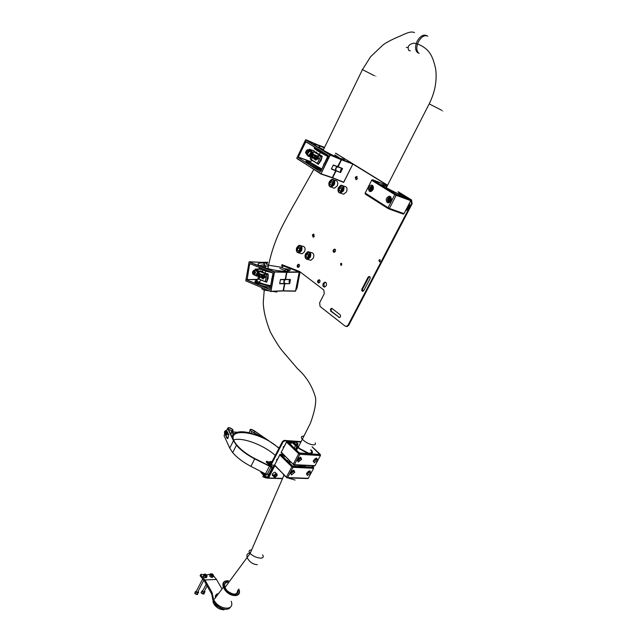 <?xml version="1.0" encoding="UTF-8"?>
<svg xmlns="http://www.w3.org/2000/svg" width="642" height="642" viewBox="0 0 642 642"><rect width="100%" height="100%" fill="white"/><g stroke="black" fill="none" stroke-linecap="round" stroke-linejoin="round"><path stroke-width="0.96" d="M276.822 460.539L276.574 459.712L277.785 458.685M283.507 447.707L283.266 446.864L284.486 445.829M282.239 478.402L269.447 477.993L269.014 477.006L274.607 466.236L274.174 465.233L271.959 465.137L271.598 463.965L283.034 441.977L284.575 440.893L300.633 442.049M269.6 462.272L266.895 461.301L266.197 462.031L271.606 467.456L271.743 468.724L267.473 476.91L266.574 477.126L261.214 471.669L260.821 472.4L266.189 477.873L267.192 478.162L268.926 477.463L268.5 476.476L274.086 465.715M271.43 464.615L271.076 463.444L282.504 441.463L284.045 440.388L300.873 441.608M277.28 459.664L276.501 460.041M283.965 446.84L283.194 447.209M264.977 473.611L264.681 474.181L266.35 475.04L266.55 474.398M267.987 477.439L272.256 469.246L271.999 466.71L273.54 466.782M266.582 461.285L271.999 466.71M254.384 431.151C251.624 429.346 250.348 429.169 250.54 430.613L250.765 430.862C253.526 432.66 254.802 432.844 254.617 431.408L254.384 431.151M270.603 466.445L254.89 458.589C248.35 455.17 243.013 451.39 238.896 447.257L237.115 445.307C220.431 426.136 259.207 429.867 278.925 448.341M233.8 439.931C242.427 436.953 263.982 445.099 275.241 455.419M279.093 448.012L253.935 430.525C250.87 428.952 249.602 428.952 250.139 430.533L260.451 436.536C246.656 430.926 237.604 430.244 233.287 434.506L232.885 429.65C229.948 427.42 228.207 427.01 227.653 428.415L233.455 440.757L229.748 448.116L224.034 435.645L224.748 434.217M250.709 430.854L250.476 430.597C250.011 429.233 251.102 429.233 253.742 430.597L268.982 440.869L250.709 430.854M232.292 429.386C229.419 427.516 228.103 427.355 228.343 428.904L228.512 429.081C231.385 430.951 232.709 431.119 232.468 429.578L232.292 429.386M228.592 434.177L226.12 434.746M227.653 428.415L226.602 430.517L228.841 434.698L227.629 438.574L227.011 438.342L225.35 434.73M228.255 437.9L227.011 437.619M224.901 432.556L225.23 433.679L226.08 433.759L226.602 432.708L226.273 431.584L225.422 431.512L224.901 432.556L226.161 432.652L226.337 433.238M227.509 438.622L225.719 434.811M232.902 435.212L232.629 438.285L228.038 428.527C228.512 427.315 230.013 427.668 232.54 429.586L232.902 435.212L232.011 436.969M271.117 466.967L254.73 458.902C246.793 454.721 240.694 450.162 236.441 445.227L233.455 440.757M268.765 474.438L265.475 473.868L250.902 466.341C242.989 462.168 236.922 457.602 232.693 452.634L229.748 448.116M226.433 432.122L226.161 432.652M226.088 433.743L225.23 433.679M332.042 308.497L330.445 309.091L330.702 311.121L339.49 317.581C340.677 316.875 340.894 315.944 340.132 314.773L332.042 308.497L331.103 309.243L331.36 311.266L339.466 317.589M326.2 285.762C326.89 283.579 326.401 282.376 324.724 282.175L323.175 283.475C322.477 285.666 322.974 286.862 324.659 287.062L326.2 285.762M325.614 282.32L323.825 283.636L324.427 287.078M341.191 265.387L341.119 264.079L341.704 263.541M340.461 263.902L341.151 263.34L341.769 264.849L341.087 265.411L340.461 263.902M379.615 261.84L379.518 260.483L380.192 259.906M378.876 260.291L379.607 259.705L380.281 261.262L379.558 261.848L378.876 260.291M319.539 279.944L318.496 280.803L318.769 282.986M319.812 282.135C320.262 280.698 319.949 279.912 318.857 279.776L317.838 280.634C317.381 282.063 317.702 282.849 318.793 282.986L319.812 282.135M335.1 249.289L333.968 250.187L334.209 252.346M335.341 251.447C335.798 250.027 335.485 249.248 334.402 249.104L333.318 249.995C332.853 251.415 333.166 252.194 334.257 252.338L335.341 251.447M313.416 234.113L312.341 235.004L313.2 237.283L314.275 236.392L313.416 234.113L314.066 234.306L312.991 235.205L313.192 237.283M298.394 264.271L297.382 265.122C296.941 266.502 297.238 267.265 298.265 267.409L299.276 266.558C299.71 265.17 299.421 264.408 298.394 264.271L299.036 264.44L298.04 265.29L298.273 267.409M357.193 176.719L355.893 177.706L356.045 179.752M357.337 178.765L356.495 176.478L355.251 177.457L356.101 179.744L357.337 178.765M295.962 289.317L299.501 271.438L323.833 290.007L324.274 293.683L319.636 302.799L320.077 306.475L345.115 326.088L346.479 326.409L348.125 325.021L411.498 203.514L410.928 199.694L398.096 191.822M295.793 290.192L296.973 288.394L300.087 271.887M398.152 191.709L411.562 199.935L412.132 203.747L348.783 325.165L347.137 326.545L346.142 326.449M387.519 185.329L352.851 164.047L341.512 159.826L338.117 166.703L342.571 168.525L340.573 172.562L336.039 170.9L332.66 177.738L343.791 182.232L352.875 163.991M387.575 185.217L335.614 153.157M369.736 276.654L368.677 277.472L362.57 289.229L362.85 291.299M370.009 278.716C370.442 277.352 370.121 276.606 369.03 276.485L368.026 277.304L361.911 289.06C361.478 290.433 361.807 291.179 362.907 291.291L363.87 290.497L370.009 278.716M260.195 270.908L264.953 273.195L268.147 273.933L268.155 278.138L266.639 282.247L259.055 279.182M260.179 270.723L264.945 273.195L265.932 271.189L272.152 272.706M266.687 274.142L265.266 281.661L266.679 281.99L268.091 274.166L266.679 274.415L267.73 273.998L263.862 273.002L266.687 274.142M272.786 272.954L249.971 263.669L272.73 272.746L272.978 273.291M272.97 273.356L269.937 289.462L247.106 280.032L269.969 289.261M266.984 270.643L259.561 267.674M259.352 266.077L259.793 265.932M256.896 280.265C255.701 280.963 256.15 281.894 258.253 283.058L270.547 286.645M265.114 267.834L264.681 264.969C261.647 264.865 260.098 265.178 260.05 265.908M262.056 262.313L267.69 262.241L262.08 262.313L263.669 262.939L264.713 265.034L263.324 262.931L261.735 262.313L249.08 261.952L274.359 271.718L286.444 272.015L281.076 271.093M259.569 273.54L259.858 274.206L260.812 274.166L259.986 274.712L259.448 277.336L258.919 277.159L259.569 273.54L260.002 274.006M260.387 273.813L260.925 274.166L260.588 274.664M265.298 281.75L260.796 279.824L265.427 281.734L266.679 274.415L265.395 281.565M266.607 274.238L262.121 272.425L260.203 270.884L259.408 271.205L263.79 273.083L259.344 271.197L257.948 278.5L260.796 279.824M263.685 277.601L263.437 278.965L262.843 278.772L263.525 274.985L264.921 275.611L265.226 276.935L264.568 277.85L263.581 277.561L263.332 278.965M263.525 274.985L265.034 275.611L265.339 276.935L264.512 277.858M260.7 276.533L262.265 275.298L259.248 278.275L260.62 276.509L261.816 277.657L261.976 276.806L261.214 276.084L261.832 275.675L262.73 277.488L261.904 278.331M261.832 275.675L262.305 275.354M262.819 275.843L262.755 275.025L266.077 274.166L262.57 274.72L262.819 275.843L261.968 274.977L261.599 275.362M262.859 275.025L266.205 274.166L265.186 274.07M261.759 274.262L262.658 274.672M259.248 278.275L260.604 276.758M260.829 276.533L261.254 276.14M266.173 281.974L265.339 281.766M266.31 270.37L265.812 270.298L265.932 271.189C261.374 269.784 259.119 268.557 259.159 267.521M258.983 284.093L257.306 282.785M254.938 270.242L255.219 269.062L260.291 268.91M255.364 275.418L255.998 275.851C259.079 274.84 259.456 272.722 257.121 269.496L255.091 269.375M279.671 283.724L280.45 279.519L285.241 279.414L286.557 272.312L274.479 272.023L270.964 291.299L283.13 290.802L284.438 283.748L279.671 283.724M279.719 283.467L284.382 283.491C283.483 281.734 283.724 280.434 285.104 279.591L280.418 279.695M255.219 269.062L255.564 269.672L255.099 269.359M250.621 264.111L249.577 264.014L249.971 263.669M269.68 289.502L247.098 280.072L249.594 264.014M266.486 281.846L266.639 282.247L265.892 281.902M265.347 281.653L266.286 282.015M260.829 279.912L258.012 278.676M262.129 272.409L259.207 271.405L257.948 278.5M263.894 275.811L263.693 276.927L264.432 277.159L264.536 276.1L263.894 275.811M263.998 275.851L263.806 276.927L264.44 277.151M261.703 274.937L261.519 275.426M261.069 275.827L261.583 274.27L262.586 274.712M261.719 275.675L262.626 277.488L261.976 278.323L260.604 276.646M260.716 276.533L261.222 276.654M261.109 276.654L261.832 277.657M260.195 274.383L259.793 275.41M259.689 275.41L259.344 277.336M265.034 264.969L265.475 267.939M286.244 271.799C288.282 271.229 288.146 270.322 285.834 269.078L281.027 267.305M284.446 271.269L286.789 272.015L299.076 271.895L281.838 265.218M264.705 265.034L265.13 267.834L264.881 266.045L261.238 266.446M290.473 279.519L289.694 283.684L284.791 283.748L283.483 290.802L295.633 291.027L299.188 272.2L286.91 272.32L285.594 279.414L290.473 279.519L285.457 279.591C284.077 280.434 283.836 281.734 284.735 283.491L289.694 283.684M290.304 279.703L287.977 279.647L290.304 279.703C288.956 280.506 288.731 281.75 289.63 283.427M341.119 158.943L334.763 154.899M339.449 158.333L352.859 164.031L343.606 182.376L332.436 177.882M323.552 149.45L318.111 147.259M342.571 168.525L337.828 166.856C336.159 167.498 335.565 168.758 336.047 170.636L340.573 172.562M331.465 168.822L335.726 170.515C335.244 168.629 335.838 167.369 337.507 166.735L341.191 159.697L330.197 155.067L321.016 173.789L332.339 177.617L335.718 170.78L331.352 169.055L333.358 164.97L342.234 168.677C340.629 169.303 340.075 170.507 340.581 172.289M324.571 147.355L317.565 144.771L319.106 145.718L320.005 148.037M314.54 151.608L322.276 156.271L321.008 160.612L318.336 164.352L310.76 159.376L318.175 164.143L312.357 160.5L309.5 161.888L321.867 169.039M320.807 156.03L317.461 163.301L318.448 164.103L322.156 156.504L320.735 156.295L321.843 156.231L318.079 154.321L320.807 156.03M328.158 155.693L306.09 141.738L328.134 155.42L320.703 171.43L328.214 156.078M320.695 171.422L320.165 171.695L298.402 157.707L298.321 157.057L305.809 141.738L328.134 155.42M328.295 155.789L317.79 149.923C314.492 147.845 313.44 146.89 314.644 147.042M310.64 161.423C307.149 160.412 306.475 160.789 308.601 162.578L321.441 169.905M319.684 147.909L318.785 145.59L317.244 144.643L305.865 139.707L330.157 154.73L339.12 158.197M315.102 152.042L316.691 152.194M309.669 149.859L311.346 149.931C313.071 152.724 312.405 154.931 309.324 156.552L308.264 156.295M313.32 153.984L313.448 154.706L314.492 154.858L313.432 155.268L312.116 157.796L311.611 157.499L313.32 153.984L313.641 154.545M314.291 154.489L314.107 155.316M317.983 154.393L314.54 151.664L313.769 151.624L320.711 156.102M316.626 158.887L315.968 160.235L315.399 159.898L317.188 156.223L318.528 157.138L318.48 158.534L317.573 159.32L316.53 158.831L315.864 160.195M317.188 156.223L318.625 157.178L318.584 158.566L317.365 159.296M313.705 157.226L315.744 156.287L311.651 158.686L313.625 157.178L314.644 158.574L315.005 157.747L314.379 156.873L315.045 156.56L315.615 158.606L314.315 159.232M315.15 156.6L315.768 156.359M315.439 155.862L314.989 156.223M316.321 156.102L320.173 155.902L316.233 155.765L316.281 156.985L315.503 155.902L314.893 156.263M316.442 156.15L320.173 155.902M315.639 155.203L316.321 155.741M311.651 158.686L313.537 157.442M313.721 157.226L314.42 156.945M313.826 157.266L314.5 158.558M309.58 161.591C306.314 160.861 305.985 161.19 308.601 162.578L309.5 161.888M309.035 163.935C307.582 162.739 307.534 162.217 308.89 162.354M306.073 150.99L307.783 149.73L309.284 151.592L307.077 154.65L308.858 155.34L311.057 152.282L308.778 150.124L309.292 149.193L310.905 149.738M310.88 157.194L308.24 156.175L307.47 155.228L308.24 156.175C311.851 155.765 312.847 153.703 311.234 149.995L309.075 149.466M307.333 155.027L306.619 154.706M311.073 149.795L314.227 150.87M337.796 166.567L333.262 165.163L337.788 166.591M309.292 149.193L309.613 149.843M308.826 143.431L305.568 142.002M305.809 141.738L298.321 157.057M316.346 156.11L316.185 156.945M314.572 151.456L313.721 151.608M314.5 151.648L318.737 154.529M317.188 163.317L310.68 159.481M310.19 158.871L312.879 160.58L310.166 158.678L313.769 151.624L310.166 158.678M317.357 157.13L316.835 158.221L317.589 158.59L317.967 157.547L317.357 157.13M317.453 157.186L316.931 158.253L317.469 158.574M314.299 156.576L315.23 155.123L316.249 155.765M315.045 156.56L315.519 158.566L314.652 159.28L314.002 159.08L313.577 157.314M313.906 154.995L313.023 155.934M312.927 155.894L312.02 157.755M378.989 201.989L378.242 201.604M273.741 475.746C272.497 476.011 272.056 475.497 272.401 474.213L272.513 473.957C274.511 471.726 275.619 471.613 275.843 473.619M275.675 474.623L274.744 475.545L274.72 476.484L275.635 476.5L276.566 475.586L276.582 474.647L275.675 474.623L276.566 475.586M274.744 475.602L275.635 476.5M333.944 179.961L335.268 180.45C337.676 180.867 338.334 182.689 337.243 185.915L334.37 188.234L332.692 187.633M331.753 180.916L330.165 182.256L329.98 184.503L331.384 185.41L332.973 184.069L333.158 181.822L331.753 180.916M333.134 182.103L332.115 182.962L330.165 182.256M331.721 185.129L329.98 184.503M332.115 182.962L331.946 184.936M343.189 185.899L344.449 186.357C346.921 186.774 347.603 188.62 346.495 191.894L343.598 194.221L341.857 193.595M340.958 186.854L339.345 188.194L339.161 190.465L340.589 191.388L342.21 190.048L342.395 187.777L340.958 186.854M342.379 187.994L341.287 188.9L339.345 188.194M340.942 191.099L339.161 190.465M341.287 188.9L341.127 190.947M300.994 245.758L302.478 246.183C304.934 246.544 305.624 248.382 304.565 251.704L302.053 253.807L300.48 253.373M299.148 246.857L297.631 248.085L297.447 250.3L298.779 251.287L300.296 250.059L300.48 247.836L299.148 246.857M300.472 247.94L299.613 248.647L297.631 248.085M299.341 250.829L297.447 250.3M299.613 248.647L299.429 250.757M309.741 252.186L311.169 252.587C313.689 252.948 314.403 254.802 313.328 258.172L310.808 260.283L309.179 259.833M307.871 253.285L306.33 254.521L306.146 256.76L307.502 257.763L309.043 256.527L309.227 254.288L307.871 253.285M309.227 254.336L308.304 255.075L306.33 254.521M308.088 257.29L306.146 256.76M308.304 255.075L308.128 257.265M372.801 186.605L373.403 186.734M371.333 187.255L370.466 187.978L370.386 189.173L371.172 189.647L372.039 188.925L372.127 187.729L371.333 187.255M372.103 188.018L371.622 188.411L370.466 187.978M371.325 189.526L370.386 189.173M371.622 188.411L371.566 189.326M390.095 199.678L389.79 198.603L388.827 198.571L388.153 199.622L388.458 200.697L389.421 200.729L390.095 199.678M389.927 199.084L389.477 200.649M389.309 200.047L388.153 199.622M389.895 198.972L388.827 198.571M297.76 459.174L297.728 459.784L298.634 459.832L299.581 458.902L299.637 457.923L298.995 457.882M298.739 458.083L299.581 458.902M297.84 459.062L298.634 459.832M306.972 472.809L306.94 473.331L307.815 473.363L308.746 472.448L308.81 471.501L308.248 471.477M307.967 471.693L308.746 472.448M307.085 472.648L307.815 473.363M290.938 472.103L290.834 472.6L291.628 472.825L292.648 472.006L292.88 470.963L292.246 470.787M291.781 471.148L292.648 472.006M290.93 472.135L291.628 472.825M313.753 460.089L313.713 460.627L314.588 460.667L315.519 459.752L315.583 458.797L315.005 458.765M314.716 458.99L315.519 459.752M313.842 459.961L314.588 460.667M254.264 270.258L255.797 270.274L257.562 272.28L255.789 275.073M254.746 271.141L255.026 270.731M253.221 271.582L252.892 272.89L253.478 273.974L254.392 273.741L254.713 272.433L254.128 271.349L253.221 271.582L254.256 271.59M254.545 272.112L254.344 272.898L252.892 272.89M308.858 155.34L307.855 154.947M306.651 151.079L306.122 152.443L306.659 153.462L307.727 153.125L308.264 151.753L307.727 150.734L306.651 151.079L307.991 151.6L307.462 152.965L306.122 152.443M256.23 269.792L256.343 269.8C258.445 270.41 258.935 272.104 257.827 274.864L256.327 275.554M254.914 270.266L255.765 269.792C257.867 270.402 258.357 272.096 257.249 274.864L256.214 275.554L254.906 275.073M307.173 154.682L308.786 155.829C310.535 155.332 311.402 153.96 311.402 151.713L309.629 149.931L308.866 150.156M308.417 155.813L309.324 156.03C311.065 155.533 311.94 154.168 311.932 151.921L310.535 150.164M271.983 461.686L271.301 462.007L271.662 462.304M271.157 461.694L271.622 462.376M270.475 461.622L270.113 462.079L271.221 463.155L270.266 462.577L269.961 461.582L270.483 461.606M271.349 464.952L269.584 463.885L269.287 462.882L269.961 461.582M269.584 463.885L270.266 462.577M405.88 210.046C407.887 208.706 408.906 206.748 408.938 204.18M405.543 210.696C408.561 209.308 409.845 206.836 409.403 203.281M293.916 470.209L294.79 472.287L291.412 474.952L290.537 472.849L293.916 470.209M309.925 470.867L310.776 472.825L307.438 475.529L306.587 473.555L309.925 470.867M298.947 465.193L303.361 466.325L303.064 465.996L304.541 465.45M305.576 465.506L304.717 466.309L305.351 466.822L313.087 467.175L311.948 465.803M312.092 465.811L313.537 467.191L313.633 468.267L293.017 467.352L287.608 477.608L308.272 478.298L313.633 468.267L313.529 467.312L292.913 466.381L280.586 454.464L282.649 454.464L283.307 455.106M280.971 454.697L292.503 465.988L301.042 466.622L297.896 465.145M281.629 455.347L282.047 454.544L281.06 454.488M282.047 454.544L282.937 455.314L282.488 456.181M284.39 455.595L282.937 455.314M303.064 465.996L302.735 466.606M282.649 454.464L280.474 454.255M300.769 457.248L301.628 459.359L298.241 462.023L297.382 459.897L300.769 457.248M316.723 458.139L317.565 460.121L314.219 462.834L313.376 460.836L316.723 458.139M297.952 443.903L297.519 445.556L299.26 448.341L308.922 453.34L309.877 453.148C311.908 452.923 312.156 451.84 310.648 449.882M287.696 441.792L299.373 452.971L307.959 453.533L298.642 448.301L297.366 446.856L295.898 449.649L297.366 446.856M311.354 450.026C312.742 451.759 312.798 452.907 311.539 453.477L312.173 453.982L319.885 454.448M312.116 446.768L320.334 454.472L320.43 455.539L299.886 454.335L294.429 464.68L315.029 465.651L320.43 455.539L320.326 454.592L299.485 453.22L287.311 441.568L290.657 442.274L289.991 441.64L291.982 441.784L296.171 445.773L297.166 445.901L292.447 441.327L295.28 441.423L297.904 443.55M291.195 442.234L291.5 442.747L290.128 442.651L287.785 441.6M291.388 441.857L295.553 445.733L294.301 448.116M295.489 449.256L296.917 446.551L295.553 445.733M296.917 446.551L297.342 446.824M319.788 454.44L312.076 446.856M295.304 441.784L293.354 441.857L296.034 444.408L296.756 444.617L297.334 443.574L295.304 441.784L294.63 443.076M289.863 441.552L291.982 441.784M309.877 453.148L309.572 453.733M300.801 457.995L300.352 457.77M289.365 441.592L287.207 441.367M289.43 441.648L289.991 441.64M288.37 442.442L288.772 441.672M387.238 202.551C385.425 199.911 386.035 197.792 389.076 196.219L390.352 196.5C392.174 199.132 391.572 201.243 388.538 202.84L387.238 202.551M369.415 191.308C367.665 188.692 368.275 186.613 371.253 185.073L372.44 185.337C374.198 187.945 373.588 190.024 370.619 191.581L369.415 191.308M386.998 186.71C382.175 184.647 381.292 184.687 384.357 186.822L396.652 193.098M398.353 195.088L398.891 194.036L386.548 188.395L396.17 194.253L410.045 199.526L405.888 197.086M386.965 185.353L373.018 179.961L382.471 185.731C380.594 184.198 381.838 184.366 386.203 186.228M407.75 198.121L408.344 198.37M399.284 194.077L407.542 197.872M398.77 192.865L404.821 196.051L399.268 193.956M398.891 194.036L399.42 194.277L398.899 195.296M405.961 196.942L399.42 194.277M401.346 194.63L401.587 194.149L399.34 193.202M401.587 194.149L402.044 194.895M403.738 195.473L402.253 194.494M399.886 193.988L403.714 195.529M376.734 201.026L375.193 199.574M379.903 202.567L379.687 203L384.727 205.633M366.028 193.756L365.779 194.245L368.179 195.12M223.071 609.643C219.893 609.555 217.052 607.99 214.532 604.957L213.16 602.509L212.951 599.243M215.423 597.734C215.182 595.624 216.001 594.283 217.863 593.722M215.255 597.164L215.953 597.036M215.399 595.816L216.611 594.861M215.303 596.249L216.25 595.816M224.901 609.226L223.504 609.9L214.757 604.724L215.407 603.857M212.245 597.084L212.245 596.546M223.504 609.9L224.114 609.106M200.465 575.2L200.111 575.697L204.357 580.986L204.999 580.119L211.828 592.068L213.449 598.785C217.084 609.491 235.325 611.898 231.224 601.289M204.357 580.986L211.812 594.283L212.799 599.652C215.271 607.204 227.902 612.46 230.422 607.051M222.02 588.979L216.49 579.445L204.886 579.959L216.49 579.445M216.378 579.285L213.409 575.665L213.361 576.179L211.764 576.075L210.263 574.927L210.367 573.892L210.817 573.924M211.635 573.755L210.592 573.908M210.255 574.117L206.692 574.991M204.629 574.911L204.124 574.847M203.57 574.759L201.243 574.221L200.633 574.678L204.886 579.959M206.363 574.831C205.304 574.117 204.862 574.149 205.023 574.919C206.082 575.633 206.531 575.601 206.363 574.831M196.653 590.6L195.505 591.892C197.559 593.368 198.571 593.36 198.522 591.868L198.073 591.346M196.54 591.089L196.147 591.844C197.287 592.662 197.848 592.654 197.824 591.828L203.803 580.288M212.855 574.574C211.9 573.812 211.419 573.779 211.403 574.478C212.358 575.248 212.839 575.28 212.855 574.574M203.105 590.167L201.829 591.226C203.843 592.887 204.886 592.951 204.975 591.442L204.525 590.913M201.829 591.226L201.468 591.924M202.856 590.64L202.535 591.282C203.65 592.197 204.228 592.229 204.276 591.386L207.141 585.865M202.519 591.266L206.194 584.204M204.886 574.494L206.467 575.32M206.82 575.24L207.069 576.436L205.6 576.532L203.955 575.481L203.787 574.333L204.349 574.301M207.069 576.436L206.459 577.623L204.983 577.72L203.345 576.668L203.787 574.333M203.345 576.668L203.955 575.481M204.983 577.72L205.6 576.532M211.33 574.149L212.895 574.975M213.313 575.023L213.417 575.657L212.566 576.123L211.017 575.505L210.319 574.413L210.769 573.972M213.361 576.179L212.751 577.359L211.146 577.254L209.653 576.115L210.367 573.892M209.653 576.115L210.263 574.927M211.146 577.254L211.764 576.075M274.535 466.405L274.014 465.883M269.086 476.846L268.573 476.324M284.575 440.893L284.045 440.388M283.034 441.977L282.504 441.463M271.598 463.965L271.076 463.444M266.574 477.126L267.289 477.15M251.873 431.881L251.174 433.238M224.403 433.31L226 434.778C225.173 435.332 224.716 434.233 224.636 431.496L224.531 431.761M227.204 434.867L226 434.778L227.027 433.84C227.605 431.793 227.164 430.678 225.695 430.501L224.668 431.44M224.644 431.504C224.283 434.441 225.029 435.196 226.859 433.759C227.212 430.822 226.474 430.068 224.644 431.504M232.853 430.244L230.783 434.361M250.902 466.341L254.73 458.902M267.136 474.374L270.996 466.959M265.475 473.868L269.335 466.445M331.36 311.266L330.702 311.121M299.934 271.767L281.894 264.977M296.973 288.394L296.275 288.394M348.783 325.165L348.125 325.021M412.132 203.747L411.498 203.514M411.562 199.935L410.928 199.694M281.958 264.648L299.501 271.438M339.425 317.557L338.767 317.413M368.677 277.472L368.026 277.304M362.57 289.229L361.911 289.06M262.947 266.438L261.463 266.542M261.358 266.55L260.772 266.647M263.79 273.083L266.775 274.254M270.763 291.476L274.126 271.959L249.072 261.992L245.774 280.827L270.755 291.476M255.62 269.712L257.209 269.407C259.456 271.871 259.352 274.078 256.904 276.044L256.054 275.948M270.378 287.6C265.443 286.717 261.559 285.674 258.734 284.486C254.417 282.592 253.807 281.18 256.896 280.241M284.855 271.389L284.775 271.357C276.726 270.836 269.07 269.271 261.808 266.679C256.246 264.175 256.752 262.923 263.324 262.931L263.405 262.971M286.581 272.224L285.217 279.495M283.138 290.762L284.454 283.684L283.138 290.77M258.975 279.15C256.254 279.663 256.222 280.666 258.887 282.151C261.631 283.531 265.571 284.711 270.723 285.69M256.575 281.846L255.187 282.32M256.455 285.305L258.317 286.196M282.929 290.97L270.86 291.468L282.929 290.97M273.356 271.646L274.198 271.807M247.098 280.072L246.873 279.479M257.314 279.671L247.202 279.543L258.012 279.366M255.749 264.327L254.842 264.287M270.828 291.476L274.142 271.919L249.088 261.936M261.808 262.345L249.289 261.759M264.873 266.045L268.396 266.245M279.808 268.364L286.42 271.165M288.94 270.218L285.802 268.653M281.774 265.539L286.22 266.968C291.958 269.48 291.596 270.948 285.128 271.365L284.984 271.438M283.9 282.496L283.9 281.06M284.735 270.467L285.955 271.028M299.196 272.2L295.497 291.195L283.307 290.97M263.517 263.027L267.537 263.092M287.399 269.175L288.627 269.648M283.274 290.97L295.649 291.027M341.672 159.128L340.645 158.43M335.525 153.342L340.421 156.134C345.99 159.714 345.797 160.5 339.859 158.51M319.106 145.718L324.322 147.869M296.829 158.494L321.016 173.789L329.868 154.899L305.584 139.868L296.764 158.205L320.751 173.918L332.339 177.617L343.526 182.36M310.094 161.664L309.219 162.105M315.776 148.278C312.734 147.564 314.355 149.04 320.631 152.708L327.966 156.592M308.248 156.279L307.398 155.131M321.048 170.716L309.677 164.537C305.656 161.904 304.894 160.741 307.39 161.046M339.57 158.397L339.538 158.381C332.171 155.099 324.988 151.368 317.983 147.179C312.55 143.672 312.815 143.142 318.785 145.59L318.817 145.606M316.37 153.382L313.665 151.689M317.349 163.245L320.735 156.295M316.113 147.957C315.254 147.925 315.816 148.575 317.798 149.907M305.953 164.127L308.77 166.158M332.075 177.746L320.815 173.942M306.146 142.026L307.518 142.62M317.276 148.896L322.894 152.162M320.165 171.695L298.402 157.707M307.991 160.861L298.634 157.218L308.264 160.652M315.062 149.161L315.752 147.732M296.781 158.173L305.865 139.707M310.166 158.662L313.521 151.753M441.447 110.143C443.638 111.267 443.638 111.275 441.439 110.159L429.185 103.884L386.179 187.937M427.821 36.129C424.498 34.812 421.353 36.706 418.399 41.81L417.509 43.969C416.217 48.551 416.762 51.697 419.154 53.414M426.577 35.567C423.255 34.243 420.117 36.137 417.164 41.232L416.273 43.391C414.989 47.973 415.534 51.119 417.926 52.837M362.224 69.505L374.045 75.571C376.597 76.863 376.597 76.863 374.053 75.555M303.987 436.143L303.754 436.127C301.772 436.022 301.034 436.664 301.539 438.045L302.414 439.353C305.512 442.386 309.083 444.232 313.119 444.882C315.086 444.954 315.8 444.296 315.246 442.908M267.529 263.132C265.523 263.453 265.868 264.151 268.573 265.226L281.429 267.265C282.97 267.04 283.066 266.542 281.718 265.788M262.562 287.857C261.174 288.33 261.687 289.069 264.095 290.08L276.879 292.046M275.121 477.134C273.869 477.399 273.428 476.886 273.773 475.602L273.893 475.345C275.908 473.098 277.015 472.993 277.208 475.024M274.295 475.537C274.15 477.608 275.049 477.624 277.007 475.594C277.159 473.515 276.253 473.499 274.295 475.537M329.37 181.678L332.267 179.343C334.667 179.752 335.325 181.582 334.233 184.824L331.36 187.151C328.961 186.758 328.287 184.944 329.346 181.726C328.752 186.886 330.229 187.841 333.792 184.599C334.386 179.439 332.909 178.476 329.354 181.726C327.396 185.947 331.802 187.448 331.36 187.151L334.37 188.234M338.535 187.6L341.448 185.257C343.919 185.674 344.594 187.52 343.486 190.81L340.597 193.146C338.133 192.752 337.435 190.923 338.511 187.649C336.512 191.918 341.046 193.459 340.597 193.146L343.598 194.221M338.519 187.657C337.917 192.865 339.425 193.836 343.045 190.586C343.639 185.369 342.138 184.39 338.519 187.657M296.893 247.435L299.421 245.316C301.876 245.677 302.575 247.515 301.507 250.845L298.995 252.956C296.556 252.627 295.85 250.813 296.861 247.515C296.267 252.587 297.663 253.63 301.074 250.629C301.66 245.549 300.263 244.506 296.861 247.523C294.895 251.784 299.397 253.309 298.995 252.956L302.053 253.807M305.576 253.855L308.112 251.728C310.632 252.089 311.354 253.951 310.271 257.33L307.751 259.448C305.247 259.119 304.509 257.281 305.536 253.935C304.942 259.063 306.37 260.122 309.829 257.113C310.431 251.977 309.003 250.926 305.552 253.943C303.53 258.253 308.184 259.825 307.751 259.448L310.808 260.283M369.888 187.592L371.654 186.172C373.171 186.389 373.604 187.48 372.954 189.438L371.196 190.851C369.688 190.65 369.246 189.567 369.872 187.625C369.583 190.642 370.49 191.188 372.617 189.27C372.93 186.252 372.023 185.707 369.888 187.633C369.928 190.056 370.37 191.131 371.196 190.851L371.838 191.091M387.92 201.692C386.933 199.726 387.455 198.274 389.485 197.335L390.593 197.664C391.668 199.622 391.171 201.09 389.1 202.094L387.985 201.757M390.28 197.832C387.88 197.624 387.11 198.835 387.969 201.468C390.368 201.676 391.138 200.465 390.28 197.832M298.153 460.466L297.198 460.523L299.966 459.03M297.262 460.242C298.137 460.747 299.052 460.314 300.023 458.926L299.999 457.361M300.279 457.289L300.263 458.252M307.285 473.997L306.451 474.053L309.227 472.327M306.507 473.804L309.171 472.464L309.195 470.987M309.444 470.915L309.42 471.766M291.291 473.387L290.369 473.435M290.433 473.162L293.033 472.111L293.193 470.321M293.466 470.249L293.434 471.18M314.09 461.301L313.232 461.365L315.904 459.857M313.288 461.108L315.944 459.776L315.96 458.26M316.209 458.187L316.193 459.054M252.635 271.574L253.879 270.258L255.636 272.264L254.248 275.073L252.627 273.733M252.45 273.002C253.646 275.418 254.545 275.193 255.163 272.32C253.967 269.905 253.06 270.138 252.45 273.002M271.558 279.021L272.072 278.267M272.039 278.476L271.43 281.3M323.849 164.986L323.761 164.296M323.801 164.119L323.913 164.858L323.793 164.119L325.566 161.479L323.793 164.119M323.769 164.127L325.679 161.262M307.783 149.73C307.261 149.442 306.531 150.405 305.592 152.611C306.659 154.915 307.727 154.57 308.786 151.584C307.719 149.289 306.651 149.626 305.6 152.611L307.077 154.65L305.576 152.788M305.576 152.619L305.632 152.162M263.308 475.553L262.875 476.565L266.085 477.768L262.875 476.573L263.517 475.152M262.851 476.645L263.148 475.866M265.708 477.897L262.947 476.765M270.523 461.63L271.357 462.89M270.86 461.454L270.643 462.16L271.414 462.786M272.015 461.622L271.028 462.12L271.55 462.521M282.753 473.499L283.9 475.297L286.348 477.086M287.849 477.905L295.071 480.047M251.343 549.889C248.895 550.194 248.486 551.374 250.123 553.444C252.996 556.189 256.447 557.754 260.492 558.139L261.109 558.123C263.38 557.826 263.846 556.742 262.522 554.873M249.513 553.067C247.074 553.5 246.335 555.105 247.306 557.874C249.449 561.862 252.587 564.125 256.712 564.671L257.338 564.639M289.935 461.004L289.077 462.633M292.913 466.381L293.017 467.352L291.845 466.79L286.436 477.054L287.608 477.608L286.918 477.776M307.727 478.555L308.465 477.937M274.543 464.896L286.902 477.776M274.696 465.755L274.479 465.249L279.816 455.001L291.845 466.79L292.624 466.244M303.088 466.71L303.321 466.269M280.586 454.464L279.816 455.001L279.792 454.528M308.441 477.977L307.967 478.563L287.295 477.889L286.396 477.134L274.479 465.249L279.743 454.929L280.61 454.343M288.346 459.455L287.496 461.084M288.675 462.232L289.526 460.603M300.368 466.598L300.625 466.124M281.902 455.611L282.352 454.745M284.655 455.844L283.804 457.465M282.865 456.55L283.395 455.539M299.782 453.364L299.886 454.335L298.715 453.774L293.258 464.118L294.429 464.68L293.747 464.856M314.468 465.915L315.214 465.306M281.22 452.096L293.715 464.856M281.373 452.955L281.196 452.353L286.541 442.105L298.715 453.774L299.485 453.22M309.917 453.838L310.142 453.421M287.311 441.568L286.541 442.105L286.509 441.64M315.19 465.346L314.716 465.932L294.108 464.968L293.217 464.206L281.156 452.441L286.468 442.025L287.335 441.447M291.468 442.498L291.693 442.057M307.213 453.685L307.454 453.228M289.662 442.434L289.229 443.261M288.643 442.699L289.077 441.873M291.5 442.747L290.569 444.545M289.614 443.638L290.128 442.651M296.508 444.665L297.214 443.317M365.146 192.985L388.057 207.719L388.835 208.859L388.041 207.735L394.806 194.614L371.662 180.298L365.146 193.162L388.057 207.719L389.413 208.401L396.17 195.296L394.806 194.614L395.673 194.069L372.52 179.768L371.67 180.097M372.52 179.768L371.646 180.29L365.137 193.162L365.282 194.061L388.049 208.538M410.752 200.681L396.17 195.296L395.673 194.069M372.512 179.728L387.118 185.377M408.24 198.306L410.543 199.758L396.018 194.237M410.543 199.758L410.695 200.802L404.003 213.65L389.413 208.401L388.835 208.859L403.425 214.099L404.067 213.521M388.707 208.859L403.112 214.027L403.954 213.73M378.05 201.973L378.274 201.532M400.552 195.922L401.009 195.032M405.608 196.781L405.142 197.664M405.72 197.07L405.367 197.752M405.752 197.094L405.407 197.768L405.768 197.102M379.165 202.84L379.454 202.278L379.157 202.84M365.788 194.333L366.068 193.78L365.779 194.325M238.984 589.565C242.114 597.221 230.558 597.79 224.997 590.102L223.336 587.221C222.076 582.759 223.729 580.641 228.279 580.858M228.56 580.89C222.991 581.018 221.939 583.987 225.398 589.797C230.871 597.357 242.154 596.562 238.776 589.003M238.078 589.91C239.651 595.712 230.518 595.503 226.217 589.549C223.408 585.087 223.962 582.503 227.878 581.796M233.519 594.171C236.473 594.34 237.853 593.096 237.676 590.439M227.485 582.318C224.869 582.776 224.018 584.461 224.917 587.366M212.245 596.651L212.895 595.784M211.178 592.935L211.828 592.068M200.168 575.778L200.689 574.759M195.433 592.044L194.727 593.409C196.781 594.885 197.784 594.877 197.744 593.377L197.929 593.031M195.369 591.691L195.016 592.373M197.142 594.54L194.799 593.561M201.636 591.595L201.058 592.751C203.057 594.396 204.108 594.46 204.196 592.943L204.389 592.574M203.602 594.075L201.147 592.927M206.933 575.681L206.339 576.484L204.782 576.01L203.875 574.911L204.325 574.317M204.79 574.149L204.292 575.136L204.228 574.47L204.405 575.288L206.86 575.85M205.938 574.357C204.662 573.86 204.132 574.076 204.341 575.031L204.453 575.184C206.058 576.331 206.844 576.331 206.804 575.2M204.702 575.007C206.218 576.018 206.852 575.978 206.612 574.879C205.103 573.868 204.469 573.908 204.702 575.007M210.72 574.068L210.745 574.783L213.288 575.505M211.226 573.812L210.785 574.67C212.366 575.954 213.176 576.018 213.232 574.863L213.232 574.863M211.058 574.526C212.422 575.625 213.112 575.665 213.128 574.662C211.764 573.571 211.074 573.523 211.058 574.526M212.366 574.02C211.106 573.515 210.584 573.731 210.785 574.67L210.672 574.125M269.014 477.006L268.5 476.476M271.526 464.118L271.004 463.596M282.135 478.643L267.192 478.162M231.922 430.67L231.224 432.05M236.882 432.218L233.263 431.938M232.051 431.841L231.385 431.793M225.695 430.501L224.636 431.496M250.139 430.533L249.04 432.7M232.693 452.634L236.441 445.227M325.382 282.344L324.724 282.175M341.151 263.34L341.624 263.469M379.607 259.705L380.152 259.866M318.857 279.776L319.515 279.944M334.402 249.104L335.052 249.289M356.495 176.478L357.129 176.719M347.137 326.545L346.479 326.409M299.437 271.654L281.91 264.873M332.01 308.481L331.352 308.329M369.68 276.662L369.03 276.485M258.373 276.076L256.904 276.044L257.611 275.578C257.867 276.59 260.002 270.747 257.129 269.488L256.383 269.311M256.848 269.311L260.877 269.255M264.103 281.26L261.077 280.129L258.253 283.058C255.46 282.127 254.874 281.292 256.503 280.546M260.796 271.173L262.73 271.173M256.84 282.111L255.933 283.002M260.203 270.9L259.328 271.285M283.884 271.277L285.834 269.078C287.151 268.38 292.182 271.093 284.783 271.277M283.981 280.779L283.973 282.753M340.172 158.622L340.461 158.405C342.427 158.831 343.053 159.136 342.346 159.328M342.234 168.677L337.796 166.655M326.272 154.265L320.799 151.721L320.631 152.708L318.729 154.529M307.59 142.668L306.09 141.738M321.586 152.05L321.698 151.424M333.246 165.211L337.572 166.727M310.303 149.674L309.556 149.907M314.476 161.591L312.879 160.58M410.334 50.75L409.034 50.662C406.924 46.906 408.569 44.386 413.946 43.086L417.509 43.969C430.589 49.233 432.877 57.459 435.637 68.734C437.194 80.41 435.043 92.127 429.185 103.884M408.256 47.604L406.314 47.372M414.523 32.598C409.989 30.72 405.977 33.697 394.252 38.616C389.068 41.048 385.328 43.15 383.025 44.932L370.586 56.737L362.457 69.641L323.183 150.212M313.89 169.239L295.994 201.082C293.25 205.825 286.557 217.55 281.405 228.006C275.683 239.418 271.414 251.825 268.573 265.226L267.963 268.645M264.36 288.611L263.26 302.414C263.493 310.848 265.868 320.719 270.378 332.018C274.896 340.324 278.829 346.552 282.151 350.692L297.591 368.757C306.475 376.677 312.485 386.444 315.639 398.056C316.097 404.139 314.315 412.605 310.311 423.463L298.265 447.249M272.401 474.213L273.773 475.602C273.974 477.849 275.049 477.849 276.999 475.602M332.267 179.343C331.914 179.03 330.943 179.824 329.346 181.726M341.448 185.257C341.095 184.96 340.116 185.755 338.511 187.657M299.421 245.316C298.554 246.055 299.966 244.032 296.853 247.515M308.112 251.728C307.229 252.483 308.682 250.444 305.536 253.935M371.654 186.172L369.888 187.633M389.485 197.335C389.806 196.709 386.099 199.229 387.961 201.468L389.766 202.334M290.369 473.411L293.049 472.111M256.174 275.081L254.248 275.073L255.179 272.32L253.879 270.258M256.792 275.562L256.214 275.554M308.786 155.829L309.324 156.03M264.737 474.253L265.05 473.652M269.07 465.923L269.415 465.257M266.221 475.032L266.599 474.302M270.507 461.678L270.587 462.272L271.686 461.494M224.973 587.494L250.123 553.444L284.101 474.847M293.482 471.003L294.79 472.287M309.468 471.557L310.776 472.825M289.622 463.163L290.481 461.534M289.052 462.601L289.903 460.972M300.304 458.091L301.628 459.359M316.241 458.869L317.565 460.121M296.452 450.178L297.864 447.49M390.785 196.861L389.076 196.219M372.841 185.674L371.253 185.073M377.039 200.745L376.758 201.307M402.213 194.47L402.004 194.879M237.692 590.415C237.195 594.893 233.985 595.246 228.079 591.499M228.616 580.817C223.898 580.464 222.14 582.599 223.336 587.221L214.532 598.922M213.16 602.509L213.762 601.706M211.812 594.283L212.462 593.417M212.799 599.652L213.449 598.785M200.111 575.697L200.633 574.678M196.067 591.731L202.695 578.915M197.728 594.332L194.719 593.433M204.172 593.874L201.058 592.751"/></g></svg>
